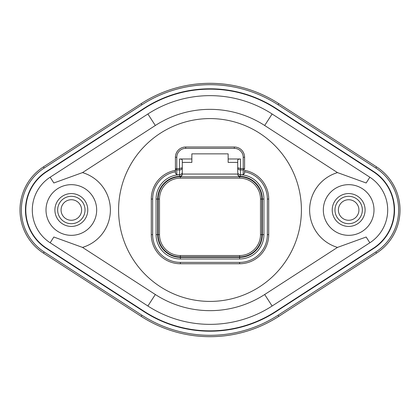 <?xml version="1.0" encoding="UTF-8"?>
<svg xmlns="http://www.w3.org/2000/svg" width="420" height="420" viewBox="0 0 420 420"><rect width="100%" height="100%" fill="white"/><g stroke="black" fill="none" stroke-linecap="round" stroke-linejoin="round"><path stroke-width="0.63" d="M141.934 104.79L141.188 103.64L43.444 166.882A51.355 51.355 0 0 0 43.444 253.118L141.188 316.36A126.677 126.677 0 0 0 278.812 316.36L376.556 253.118A51.355 51.355 0 0 0 376.556 166.882L278.812 103.64A126.677 126.677 0 0 0 141.188 103.64A126.677 126.677 0 0 1 278.812 103.64L278.066 104.79A125.307 125.307 0 0 0 141.934 104.79L44.184 168.032L43.444 166.882A51.355 51.355 0 0 0 43.444 253.118L44.184 251.969L141.934 315.21A125.307 125.307 0 0 0 278.066 315.21L375.816 251.969A49.985 49.985 0 0 0 375.816 168.032L278.066 104.79M275.651 108.528L373.396 171.77A45.533 45.533 0 0 1 373.396 248.231L275.651 311.472A120.855 120.855 0 0 1 144.349 311.472L46.604 248.231A45.533 45.533 0 0 1 46.604 171.77L144.349 108.528A120.855 120.855 0 0 1 275.651 108.528L275.835 108.239L373.58 171.481A45.88 45.88 0 0 1 373.58 248.519L275.835 311.761A121.202 121.202 0 0 1 144.165 311.761L46.421 248.519A45.88 45.88 0 0 1 46.421 171.481L144.165 108.239A121.202 121.202 0 0 1 275.835 108.239M82.504 172.599L155.321 125.491A100.658 100.658 0 0 1 264.679 125.491L337.496 172.599A39.029 39.029 0 0 0 337.496 247.401L264.679 294.509A100.658 100.658 0 0 1 155.321 294.509L82.504 247.401A39.029 39.029 0 0 0 82.504 172.599L53.855 182.978L50.138 177.23A39.029 39.029 0 0 0 50.138 242.771L147.882 306.012A114.35 114.35 0 0 0 272.118 306.012L369.863 242.771A39.029 39.029 0 0 0 369.863 177.23L272.118 113.988A114.35 114.35 0 0 0 147.882 113.988L50.138 177.23M57.577 231.273A25.337 25.337 0 0 1 59.23 187.745A25.337 25.337 0 0 1 96.673 210A25.337 25.337 0 0 1 57.577 231.273M54.904 210A16.433 16.433 0 0 1 71.337 193.567A16.433 16.433 0 0 1 87.775 210A16.433 16.433 0 0 1 71.337 226.433A16.433 16.433 0 0 1 54.904 210M323.327 210A25.337 25.337 0 0 1 360.769 187.745A25.337 25.337 0 0 1 362.423 231.273A25.337 25.337 0 0 1 323.327 210M332.225 210A16.433 16.433 0 0 1 348.663 193.567A16.433 16.433 0 0 1 365.096 210A16.433 16.433 0 0 1 348.663 226.433A16.433 16.433 0 0 1 332.225 210M82.504 247.401L53.855 237.022L50.138 242.771M337.496 247.401L366.145 237.022L369.863 242.771M337.496 172.599L366.145 182.978L369.863 177.23M57.645 210A13.697 13.697 0 0 1 71.337 196.303A13.697 13.697 0 0 1 85.034 210A13.697 13.697 0 0 1 71.337 223.697A13.697 13.697 0 0 1 57.645 210M81.611 210A10.269 10.269 0 0 0 71.337 199.731A10.269 10.269 0 0 0 61.068 210A10.269 10.269 0 0 0 71.337 220.269A10.269 10.269 0 0 0 81.611 210M334.966 210A13.697 13.697 0 0 1 348.663 196.303A13.697 13.697 0 0 1 362.355 210A13.697 13.697 0 0 1 348.663 223.697A13.697 13.697 0 0 1 334.966 210M358.932 210A10.269 10.269 0 0 0 348.663 199.731A10.269 10.269 0 0 0 338.389 210A10.269 10.269 0 0 0 348.663 220.269A10.269 10.269 0 0 0 358.932 210M301.413 210A91.413 91.413 0 0 0 210 118.587A91.413 91.413 0 0 0 118.587 210A91.413 91.413 0 0 0 210 301.413A91.413 91.413 0 0 0 301.413 210M175.418 171.759A27.731 27.731 0 0 0 152.654 199.043L151.284 199.043A29.101 29.101 0 0 1 175.418 170.368L175.418 173.271L176.788 174.736L179.576 174.741A2.74 2.562 0 0 0 182.27 172.179L182.27 174.064A2.74 2.74 0 0 1 179.624 176.804A22.255 22.255 0 0 0 158.13 199.043L158.13 234.649A22.255 22.255 0 0 0 180.385 256.904L239.615 256.904A22.255 22.255 0 0 0 261.87 234.649L261.87 199.043L263.923 199.043A24.308 24.308 0 0 0 240.424 174.752A2.74 2.562 180 0 1 237.731 172.179L237.731 167.701C237.857 169.055 238.77 169.796 240.471 169.932L240.471 168.651L244.582 168.651L244.582 157.274A10.269 10.269 0 0 0 234.308 147.005L185.692 147.005A10.269 10.269 0 0 0 175.418 157.274L175.418 170.368A29.101 29.101 0 0 0 151.284 199.043L151.284 234.649A29.101 29.101 0 0 0 180.385 263.755L239.615 263.755A29.101 29.101 0 0 0 268.716 234.649L268.716 199.043A29.101 29.101 0 0 0 244.582 170.368L244.582 173.271L243.212 174.736L240.424 174.741L240.471 169.932L243.212 169.932L243.212 174.736M175.418 173.271L175.418 168.651A1.37 1.281 0 0 0 176.788 169.932L179.529 169.932C181.067 169.942 181.981 169.197 182.27 167.701L179.529 168.651L179.624 176.804A22.255 22.255 0 0 0 158.13 199.043L156.077 199.043A24.308 24.308 0 0 1 179.576 174.752M237.731 172.179L237.731 160.13C237.83 159.432 238.739 159.054 240.471 158.986L228.144 158.986L228.144 153.851L191.856 153.851L191.856 162.409L182.27 162.409M240.424 174.741L240.377 176.804A2.74 2.74 0 0 1 237.731 174.064L182.27 174.059L182.27 167.701L182.27 172.179M191.856 158.986L179.529 158.986C181.262 159.054 182.17 159.432 182.27 160.13L182.27 167.701M244.582 168.651A1.37 1.281 180 0 1 243.212 169.932L243.212 157.274A8.904 8.904 0 0 0 234.308 148.376L185.692 148.376A8.904 8.904 0 0 0 176.788 157.274L176.788 174.736M158.13 199.043L159.5 199.043L159.5 234.649A20.885 20.885 0 0 0 180.385 255.533L239.615 255.533L239.615 256.904A22.255 22.255 0 0 0 261.87 234.649L260.5 234.649L260.5 199.043L261.87 199.043A22.255 22.255 0 0 0 239.615 176.788L179.624 176.804L180.705 176.536M182.207 174.647L182.049 175.135M181.834 175.544L181.587 175.875M181.309 176.148L181.015 176.369M180.385 176.788A22.255 22.255 0 0 0 179.624 176.804A22.255 22.255 0 0 1 180.385 176.788A22.255 22.255 0 0 0 179.624 176.804A22.255 22.255 0 0 1 180.385 176.788L180.385 178.159A20.885 20.885 0 0 0 159.5 199.043M237.794 174.647L237.951 175.14M238.166 175.544L238.418 175.88M238.697 176.148L238.991 176.369M239.017 176.384L239.615 176.668L239.615 178.159L180.385 178.159M239.615 176.788A22.255 22.255 0 0 1 240.377 176.804L239.615 176.668L240.377 176.804A22.255 22.255 0 0 0 239.615 176.788A22.255 22.255 0 0 1 240.377 176.804A2.74 2.74 0 0 1 237.731 174.064M240.471 158.986L240.471 168.651L237.731 167.701M263.923 199.043L263.923 234.649A24.308 24.308 0 0 1 239.615 258.962L180.385 258.962A24.308 24.308 0 0 1 156.077 234.649L156.077 199.043M228.144 158.986L228.144 162.409L237.731 162.409M375.816 251.969L376.556 253.118A51.355 51.355 0 0 0 376.556 166.882L375.816 168.032M141.934 315.21L141.188 316.36A126.677 126.677 0 0 0 278.812 316.36L278.066 315.21M44.184 168.032A49.985 49.985 0 0 0 44.184 251.969M373.58 171.481L373.396 171.77M155.321 294.509L147.882 306.012M264.679 294.509L272.118 306.012M264.679 125.491L272.118 113.988M155.321 125.491L147.882 113.988M152.654 199.043L152.654 234.649A27.731 27.731 0 0 0 180.385 262.385L239.615 262.385A27.731 27.731 0 0 0 267.346 234.649L267.346 199.043L268.716 199.043A29.101 29.101 0 0 0 244.582 170.368M239.615 262.385L239.615 263.755A29.101 29.101 0 0 0 268.716 234.649L267.346 234.649M152.654 234.649L151.284 234.649A29.101 29.101 0 0 0 180.385 263.755L180.385 262.385M185.692 148.376L185.692 147.005A10.269 10.269 0 0 0 175.418 157.274L176.788 157.274M243.212 157.274L244.582 157.274A10.269 10.269 0 0 0 234.308 147.005L234.308 148.376M179.529 158.986L179.529 168.651L175.418 168.651M182.27 173.801A2.74 2.562 180 0 1 179.618 176.369A22.691 22.691 0 0 0 157.694 199.043L157.694 234.649L156.077 234.649M239.615 256.904L239.615 257.339A22.691 22.691 0 0 0 262.306 234.649L262.306 199.043A22.691 22.691 0 0 0 240.382 176.369A2.74 2.562 180 0 1 237.731 173.801M267.346 199.043A27.731 27.731 0 0 0 244.582 171.759M159.5 234.649L157.694 234.649A22.691 22.691 0 0 0 180.385 257.339L180.385 258.962M239.615 255.533A20.885 20.885 0 0 0 260.5 234.649M261.87 234.649L263.923 234.649M180.385 255.533L180.385 257.339L239.615 257.339L239.615 258.962M260.5 199.043A20.885 20.885 0 0 0 239.615 178.159M144.165 108.239L144.349 108.528M46.421 171.481L46.604 171.764M46.421 248.519L46.604 248.231M144.165 311.761L144.349 311.472M275.835 311.761L275.651 311.472M373.58 248.519L373.396 248.236"/></g></svg>
